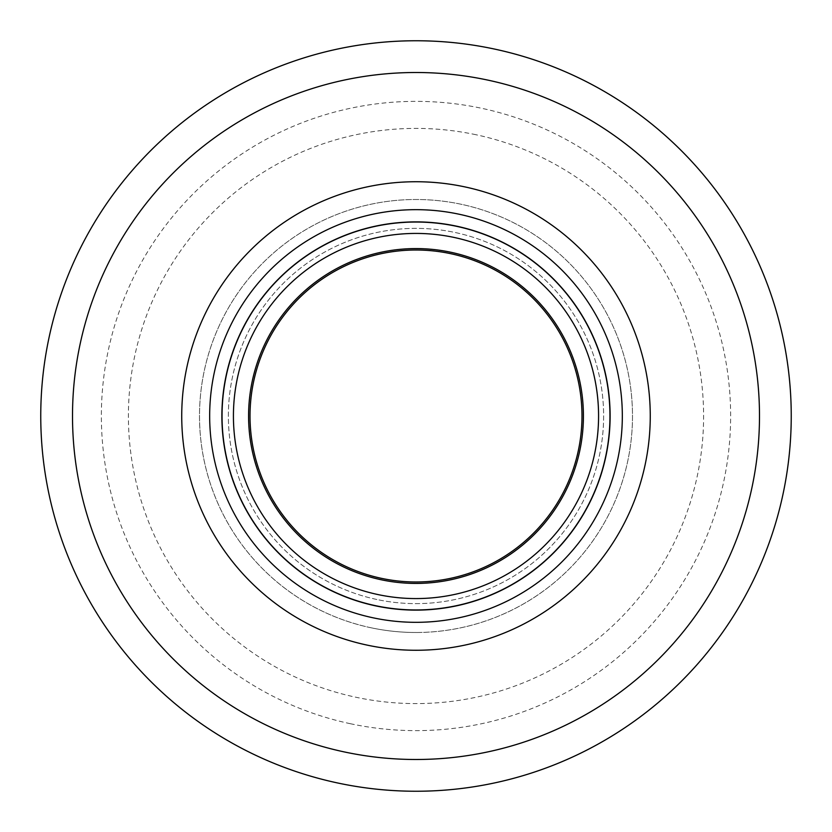 <?xml version="1.0" encoding="UTF-8"?>
<svg xmlns="http://www.w3.org/2000/svg" width="832" height="832" viewBox="0 0 832 832"><rect width="100%" height="100%" fill="white"/><g stroke="black" fill="none" stroke-linecap="round" stroke-linejoin="round"><path stroke-width="0.62" stroke-dasharray="4.16 3.12" d="M416 632.486A216.486 216.486 0 0 1 245.461 282.641A216.486 216.486 0 0 1 610.605 321.142A216.486 216.486 0 0 1 416 632.486M475.987 134.732A287.591 287.591 0 0 0 134.732 356.013A287.591 287.591 0 0 0 416 703.591A287.591 287.591 0 0 0 475.987 134.732M416 610.116A194.116 194.116 0 0 0 584.116 318.937A194.116 194.116 0 0 0 247.884 318.937A194.116 194.116 0 0 0 416 610.116M376.865 599.498A187.626 187.626 0 0 1 276.65 290.358A187.626 187.626 0 0 1 594.485 358.145A187.626 187.626 0 0 1 376.865 599.498A187.626 187.626 0 0 1 276.65 290.358A187.626 187.626 0 0 1 594.485 358.145A187.626 187.626 0 0 1 376.865 599.498M416 609.95A193.95 193.95 0 0 1 248.03 319.02A193.95 193.95 0 0 1 583.97 319.02A193.95 193.95 0 0 1 416 609.95A193.95 193.95 0 0 1 248.03 319.02A193.95 193.95 0 0 1 583.97 319.02A193.95 193.95 0 0 1 416 609.95A193.95 193.95 0 0 1 248.03 319.02A193.95 193.95 0 0 1 583.97 319.02A193.95 193.95 0 0 1 416 609.95M416 598.572A182.572 182.572 0 0 1 257.889 324.709A182.572 182.572 0 0 1 574.111 324.709A182.572 182.572 0 0 1 416 598.572A182.572 182.572 0 0 1 257.889 324.709A182.572 182.572 0 0 1 574.111 324.709A182.572 182.572 0 0 1 416 598.572A182.572 182.572 0 0 1 257.889 324.709A182.572 182.572 0 0 1 574.111 324.709A182.572 182.572 0 0 1 416 598.572M416 583.419A167.419 167.419 0 0 0 560.986 332.29A167.419 167.419 0 0 0 271.014 332.29A167.419 167.419 0 0 0 416 583.419M337.73 782.995A375.253 375.253 0 0 1 137.311 164.715A375.253 375.253 0 0 1 772.959 300.29A375.253 375.253 0 0 1 337.73 782.995M344.354 751.941A343.502 343.502 0 0 1 160.888 185.983A343.502 343.502 0 0 1 742.758 310.076A343.502 343.502 0 0 1 344.354 751.941M350.376 723.715A314.631 314.631 0 0 1 182.333 205.306A314.631 314.631 0 0 1 715.302 318.978A314.631 314.631 0 0 1 350.376 723.715M370.843 627.734A216.486 216.486 0 0 1 255.216 271.024A216.486 216.486 0 0 1 621.941 349.242A216.486 216.486 0 0 1 370.843 627.734"/><path stroke-width="1.25" d="M416 221.884A194.116 194.116 0 0 1 610.116 416A194.116 194.116 0 0 1 416 610.116A194.116 194.116 0 0 1 221.884 416A194.116 194.116 0 0 1 416 221.884M416 609.95A193.95 193.95 0 0 1 248.03 319.02A193.95 193.95 0 0 1 583.97 319.02A193.95 193.95 0 0 1 416 609.95M416 598.572A182.572 182.572 0 0 0 574.111 324.709A182.572 182.572 0 0 0 257.889 324.709A182.572 182.572 0 0 0 416 598.572M416 583.419A167.419 167.419 0 0 0 560.986 332.29A167.419 167.419 0 0 0 271.014 332.29A167.419 167.419 0 0 0 416 583.419M344.354 751.941A343.502 343.502 0 0 1 160.888 185.983A343.502 343.502 0 0 1 742.758 310.076A343.502 343.502 0 0 1 344.354 751.941M381.378 578.323A165.974 165.974 0 0 1 292.729 304.855A165.974 165.974 0 0 1 573.893 364.822A165.974 165.974 0 0 1 381.378 578.323M337.73 782.995A375.253 375.253 0 0 1 137.311 164.715A375.253 375.253 0 0 1 772.959 300.29A375.253 375.253 0 0 1 337.73 782.995M372.965 617.781A206.315 206.315 0 0 1 262.766 277.836A206.315 206.315 0 0 1 612.269 352.383A206.315 206.315 0 0 1 372.965 617.781M367.141 645.112A234.26 234.26 0 0 0 638.841 343.762A234.26 234.26 0 0 0 242.018 259.126A234.26 234.26 0 0 0 367.141 645.112"/></g></svg>
